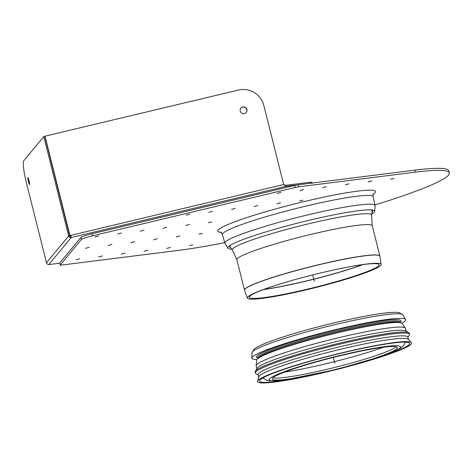 <?xml version="1.0" encoding="UTF-8"?>
<svg xmlns="http://www.w3.org/2000/svg" width="473" height="473" viewBox="0 0 473 473"><rect width="100%" height="100%" fill="white"/><g stroke="black" fill="none" stroke-linecap="round" stroke-linejoin="round"><path stroke-width="0.71" d="M291.256 280.66A66.859 6.291 165.9 0 0 249.354 297.369A66.859 6.291 165.9 0 0 287.259 293.621A66.859 6.291 165.9 0 0 355.052 275.889A66.859 6.291 165.9 0 0 379.044 264.791A66.859 6.291 165.9 0 0 334.222 269.87M356.382 275.93A68.952 6.486 165.9 0 0 381.12 264.49A68.952 6.486 165.9 0 0 334.559 269.793A68.952 6.486 165.9 0 0 290.925 280.755A68.952 6.486 165.9 0 0 247.379 298.079A68.952 6.486 165.9 0 0 286.472 294.218A68.952 6.486 165.9 0 0 356.382 275.93M244.405 113.65A3.465 3.417 -140.4 0 1 240.899 108.098A3.465 3.417 -140.4 0 1 245.747 107.673A3.465 3.417 -140.4 0 1 244.405 113.65M246.185 112.58A3.465 3.417 39.6 0 0 245.641 107.803A3.465 3.417 39.6 0 0 240.846 108.163M29.58 184.535A3.465 0.438 76.6 0 1 29.545 184.559A3.465 0.438 76.6 0 1 28.315 181.289A3.465 0.438 76.6 0 1 27.937 177.818A3.465 0.438 76.6 0 1 29.131 180.928A3.465 0.438 76.6 0 1 29.58 184.535M59.769 263.201L48.808 264.578L47.152 264.046L46.62 263.254L26.63 183.737A20.989 2.655 76.6 0 1 23.65 160.921L43.8 136.561L68.65 235.986A2.099 2.075 39.6 0 0 71.181 237.529L70.885 235.252L69.945 235.477L45 136.171L238.475 90.041A20.989 20.729 -140.4 0 1 263.822 105.479L283.676 184.517L285.999 186.321L309.845 183.323A10.495 0.987 -14.1 0 1 312.115 183.376M312.032 183.051L311.861 182.365A10.495 0.987 165.9 0 0 309.59 182.312L285.745 185.304L285.999 186.321L71.181 237.529L70.926 236.518A1.047 1.035 -140.4 0 1 69.661 235.749L44.817 136.325L43.8 136.561M70.926 236.518L70.779 235.377L69.838 235.601L45 136.171M69.756 235.631L68.745 235.867M69.661 235.749L68.65 235.986L46.484 262.781M285.745 185.304L283.569 184.647M70.779 235.377L283.676 184.517M192.818 244.913L189.419 245.599L192.818 244.913M302.945 200.233L299.545 200.924L302.945 200.233M211.803 221.961L208.404 222.653L211.803 221.961M394.086 178.504L390.68 179.196L394.086 178.504M202.314 233.437L198.914 234.129L202.314 233.437M89.22 247.308L85.512 248.366L89.22 247.308M111.9 244.458L108.193 245.517L111.9 244.458M134.58 241.614L130.873 242.673L134.58 241.614M157.261 238.764L153.554 239.823L157.261 238.764M179.941 235.915L176.234 236.973L179.941 235.915M189.85 214.103L186.143 215.162L189.85 214.103M303.672 189.531L299.965 190.589L303.672 189.531M121.39 232.988L117.682 234.046L121.39 232.988M235.211 208.41L231.504 209.468L235.211 208.41M349.027 183.831L345.32 184.89L349.027 183.831M166.75 227.288L163.043 228.347L166.75 227.288M280.572 202.716L276.865 203.774L280.572 202.716M189.431 224.439L185.723 225.503L189.431 224.439M371.707 180.988L368 182.046L371.707 180.988M257.891 205.56L254.184 206.618L257.891 205.56M144.07 230.138L140.363 231.196L144.07 230.138M326.352 186.681L322.645 187.74L326.352 186.681M212.531 211.26L208.824 212.318L212.531 211.26M98.715 235.832L95.008 236.89L98.715 235.832M280.992 192.375L277.284 193.439L280.992 192.375M170.446 247.391L166.738 248.449L170.446 247.391M147.765 250.241L144.058 251.299L147.765 250.241M125.091 253.085L121.378 254.149L125.091 253.085M102.41 255.934L98.703 256.993L102.41 255.934M79.73 258.784L76.023 259.843L79.73 258.784M224.563 242.708A157.42 14.817 165.9 0 1 178.079 250.436L61.378 265.093A5.244 0.497 -14.1 0 1 60.237 265.063A5.244 0.497 -14.1 0 1 60.266 264.992L81.362 239.486A10.495 0.987 -14.1 0 1 92.548 235.796L295.14 187.497A5.244 0.497 -14.1 0 1 298.564 186.829L415.27 172.178A157.42 14.817 165.9 0 1 449.35 172.952A157.42 14.817 165.9 0 1 375.065 204.904M60.237 265.063L59.728 263.035A5.244 0.497 -14.1 0 1 59.758 262.964L80.853 237.458A10.495 0.987 -14.1 0 1 92.034 233.768L294.632 185.469A5.244 0.497 -14.1 0 1 298.055 184.807L414.756 170.15L415.27 172.178M449.35 172.952L448.842 170.93A157.42 14.817 165.9 0 0 414.756 170.15M371.766 214.062A75.727 7.125 165.9 0 0 374.722 211.307A75.727 7.125 165.9 0 0 370.672 209.864A75.727 7.125 165.9 0 0 358.309 210.721A75.727 7.125 165.9 0 0 286.827 225.934A75.727 7.125 165.9 0 0 230.777 245.008A75.727 7.125 165.9 0 0 227.891 248.189A75.727 7.125 165.9 0 0 231.8 249.224M231.699 244.488A73.723 6.935 165.9 0 0 229.683 247.095A73.723 6.935 165.9 0 0 230.735 247.734M371.997 212.253A73.723 6.935 165.9 0 0 372.623 211.189A73.723 6.935 165.9 0 0 369.614 209.846M401.796 323.201A79.233 7.456 165.9 0 0 405.521 319.506A79.233 7.456 165.9 0 0 360.095 324.165A79.233 7.456 165.9 0 0 280.312 345.065A79.233 7.456 165.9 0 0 251.873 358.096A79.233 7.456 165.9 0 0 256.898 359.592M406.094 331.159L405.391 328.351A76.928 7.237 165.9 0 0 405.284 328.12L402.162 323.526A75.018 7.06 165.9 0 0 358.889 328.055A75.018 7.06 165.9 0 0 283.652 347.785A75.018 7.06 165.9 0 0 256.733 360.054L256.153 365.582A76.928 7.237 165.9 0 0 256.171 365.83L256.874 368.638M405.284 328.12A76.928 7.237 165.9 0 0 360.911 332.767A76.928 7.237 165.9 0 0 283.759 352.994A76.928 7.237 165.9 0 0 256.153 365.582M407.892 337.45L409.311 335.097A79.446 7.479 165.9 0 0 409.488 334.322L409.234 333.311A79.446 7.479 165.9 0 0 408.713 332.714L405.674 330.911A76.928 7.237 165.9 0 0 359.628 336.338A76.928 7.237 165.9 0 0 284.551 356.139A76.928 7.237 165.9 0 0 257.129 368.225L255.302 371.246A79.446 7.479 165.9 0 0 255.13 372.02L255.385 373.031A79.446 7.479 165.9 0 0 255.899 373.629L258.264 375.03M408.713 332.714A79.446 7.479 165.9 0 0 361.159 338.313A79.446 7.479 165.9 0 0 283.623 358.765A79.446 7.479 165.9 0 0 255.302 371.246M409.488 334.322A79.446 7.479 165.9 0 0 364.76 338.638A79.446 7.479 165.9 0 0 283.877 359.776A79.446 7.479 165.9 0 0 255.385 373.031M408.394 339.448L407.809 337.113A77.134 7.261 165.9 0 0 364.376 341.305A77.134 7.261 165.9 0 0 285.846 361.827A77.134 7.261 165.9 0 0 258.181 374.699L258.766 377.028M411.433 342.57L408.234 339.283A77.134 7.261 165.9 0 0 363.146 344.208A77.134 7.261 165.9 0 0 286.478 364.352A77.134 7.261 165.9 0 0 258.832 376.81L257.56 381.22A79.446 7.479 165.9 0 0 336.421 369.543A79.446 7.479 165.9 0 0 411.433 342.57A79.446 7.479 165.9 0 0 364.996 347.643A79.446 7.479 165.9 0 0 286.041 368.39A79.446 7.479 165.9 0 0 257.56 381.22M374.61 358.682A77.347 7.278 165.9 0 0 409.11 342.866A77.347 7.278 165.9 0 0 362.809 348.317A77.347 7.278 165.9 0 0 287.324 368.231A77.347 7.278 165.9 0 0 259.754 380.381A77.347 7.278 165.9 0 0 297.618 378.022M262.681 378.045A74.196 6.983 165.9 0 0 263.136 378.193M405.095 342.535A74.196 6.983 165.9 0 0 405.42 342.192M295.4 368.26A64.541 6.072 165.9 0 0 272.253 379.027A64.541 6.072 165.9 0 0 336.333 369.194A64.541 6.072 165.9 0 0 397.45 347.578A64.541 6.072 165.9 0 0 361.112 351.084A64.541 6.072 165.9 0 0 295.4 368.26M272.933 377.779A64.541 6.072 165.9 0 0 285.722 377.324A64.541 6.072 165.9 0 0 350.812 363.223A64.541 6.072 165.9 0 0 396.262 346.804M314.238 281.222L312.653 274.931M334.854 363.305L333.37 357.411M371.624 215.144A71.807 6.758 165.9 0 0 300.32 225.828A71.807 6.758 165.9 0 0 232.432 250.105L236.878 259.718A69.791 6.569 165.9 0 1 302.962 236.346A69.791 6.569 165.9 0 1 372.251 225.716L371.624 215.144L372.18 210.84A73.398 6.906 165.9 0 0 372.103 210.414M229.777 246.161A73.398 6.906 165.9 0 0 229.908 246.575L229.707 246.291M263.496 289.588A67.686 6.368 165.9 0 0 353.562 267.872A67.686 6.368 165.9 0 0 362.903 264.62M362.43 264.685A67.692 6.368 -14.1 0 1 353.538 267.771A67.692 6.368 -14.1 0 1 263.946 289.423M244.547 290.227A69.785 6.569 -14.1 0 1 310.613 266.802A69.785 6.569 -14.1 0 1 379.908 256.23L379.872 256.064A69.791 6.569 165.9 0 0 310.59 266.695A69.791 6.569 165.9 0 0 244.5 290.067L247.379 298.079M71.181 237.529L48.808 264.578M309.845 183.323L309.59 182.312M92.034 233.768L92.548 235.796M80.853 237.458L81.362 239.486M294.632 185.469L295.14 187.497M298.055 184.807L298.564 186.829M59.758 262.964L60.266 264.992M372.931 194.356A81.332 7.657 165.9 0 0 294.809 203.881A81.332 7.657 165.9 0 0 221.459 232.403M373.215 193.8L373.114 196.549A77.749 7.32 165.9 0 0 295.98 208.54A77.749 7.32 165.9 0 0 222.334 234.425L220.944 232.048M374.722 211.307L375.036 205.678A77.406 7.284 165.9 0 0 358.256 205.075A77.406 7.284 165.9 0 0 272.974 224.019A77.406 7.284 165.9 0 0 224.953 243.376L222.334 234.425M400.276 322.225A74.509 7.012 165.9 0 0 327.038 332.182A74.509 7.012 165.9 0 0 257.779 358.02M400.217 322.007L400.247 322.101A73.463 6.912 165.9 0 0 358.889 326.092A73.463 6.912 165.9 0 0 284.096 345.639A73.463 6.912 165.9 0 0 257.75 357.895L257.732 357.795M400.235 322.71A73.463 6.912 165.9 0 0 356.997 327.547A73.463 6.912 165.9 0 0 284.35 346.65A73.463 6.912 165.9 0 0 258.045 358.428M283.859 380.132A67.692 6.368 165.9 0 0 396.185 350.392A67.692 6.368 165.9 0 0 324.519 359.391A67.692 6.368 165.9 0 0 283.859 380.132M284.521 372.103A70.838 6.669 165.9 0 0 383.367 347.277M251.967 352.775L254.19 348.991L256.401 347.495C260.298 345.243 266.737 342.558 275.712 339.454C289.121 334.831 305.067 330.166 323.55 325.459C343.877 320.333 361.614 316.573 376.774 314.167C385.548 312.795 392.093 312.168 396.415 312.298L399.188 312.576L402.925 314.852A77.85 7.326 165.9 0 0 358.292 319.435A77.85 7.326 165.9 0 0 279.904 339.969A77.85 7.326 165.9 0 0 251.967 352.775L251.873 358.096M372.18 210.84L372.227 210.491M232.432 250.105L229.908 246.575M236.878 259.718L244.5 290.067M372.251 225.716L379.872 256.064M381.12 264.49L379.908 256.23M375.036 205.678L373.114 196.549M227.891 248.189L224.953 243.376M257.75 357.895L257.909 358.534M400.247 322.101L400.406 322.74M262.899 377.915L266.819 380.481L268.877 380.925L283.114 380.298L336.315 369.531L382.214 356.128L397.562 349.896L400.737 348.063L402.748 346.473L404.782 343.522L405.172 342.18M402.925 314.852L405.521 319.506"/></g></svg>
